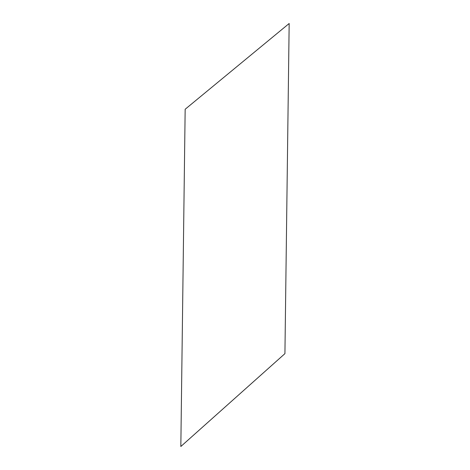 <?xml version="1.0" encoding="UTF-8"?>
<svg xmlns="http://www.w3.org/2000/svg" width="470" height="470" viewBox="0 0 470 470"><rect width="100%" height="100%" fill="white"/><g stroke="black" fill="none" stroke-linecap="round" stroke-linejoin="round"><path stroke-width="0.7" d="M180.833 446.5L185.162 109.252L289.168 23.5L284.926 353.64L180.833 446.5"/></g></svg>
